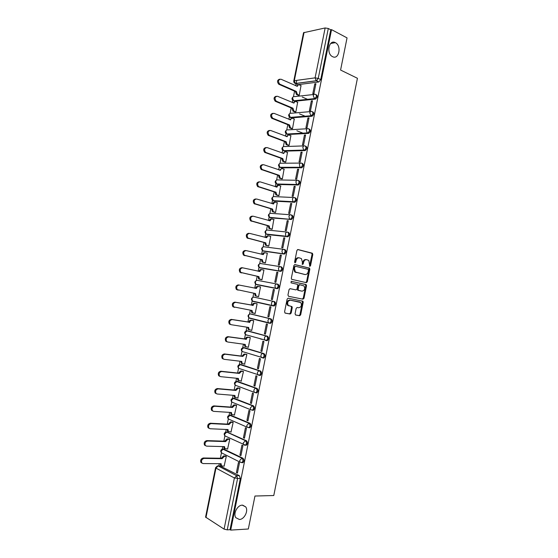 <?xml version="1.0" encoding="UTF-8"?>
<svg xmlns="http://www.w3.org/2000/svg" width="558" height="558" viewBox="0 0 558 558"><rect width="100%" height="100%" fill="white"/><g stroke="black" fill="none" stroke-linecap="round" stroke-linejoin="round"><path stroke-width="0.84" d="M309.836 266.333L310.534 265.727L312.801 254.455L312.229 253.199L297.958 249.531L296.933 250.403L294.624 261.876L295.043 262.769L295.761 262.148L296.054 260.67C296.633 258.612 297.728 257.677 299.325 257.852L301.453 258.654L302.394 262.211L302.296 264.457L303.21 263.955L303.503 262.483C304.075 260.447 305.149 259.512 306.726 259.686L308.797 260.46L309.836 266.333M309.537 266.096L312.061 254.357L311.762 253.248L297.616 249.538M294.743 262.553L295.328 260.558L296.054 260.67M302.199 264.339L302.778 262.372L303.503 262.483M242.277 505.157C237.422 505.032 232.916 513.785 235.853 517.705L239.389 519.491C244.306 519.505 248.673 510.737 245.701 506.887L242.277 505.157M335.379 42.673L335.323 42.645C328.983 39.06 326.005 53.589 332.47 56.602L332.561 56.651C338.943 60.194 341.859 45.679 335.379 42.673M241.977 462.673L242.911 462.68C244.216 461.159 244.23 459.673 242.939 458.223L223.619 449.009M245.562 445.228L246.413 445.2C247.745 443.659 247.766 442.18 246.462 440.75L227.106 432.08M249.077 427.763L249.907 427.728C251.274 426.186 251.302 424.708 249.977 423.292L230.594 415.173M252.593 410.318L253.395 410.276C254.797 408.721 254.832 407.249 253.492 405.854L234.081 398.286M256.108 392.895L256.882 392.846C258.319 391.277 258.361 389.805 257.008 388.424L237.562 381.414M259.616 375.478L260.363 375.429C261.835 373.853 261.883 372.381 260.516 371.021L241.042 364.562M263.125 358.09L263.836 358.027C265.343 356.436 265.406 354.972 264.018 353.626L244.523 347.725M265.915 340.603L267.31 340.645C268.851 339.048 268.921 337.583 267.519 336.251L248.003 330.908M269.333 323.215L270.776 323.284C272.36 321.673 272.437 320.208 271.021 318.897L251.477 314.112M295.063 313.791L295.649 315.012L299.674 315.737L300.678 314.817L303.196 302.269L302.945 301.222L288.172 298.181L287.133 299.102L284.566 311.88L285.166 313.115L290.139 314.014L291.164 313.08L292.252 307.653L292.001 306.614L288.284 305.456C287.007 302.617 287.705 300.86 290.369 300.19L300.755 302.534C302.038 305.317 301.362 307.067 298.739 307.772L297.17 307.472L296.152 308.386L295.063 313.791M331.543 29.637L347.048 37.888L340.582 70.05L357.434 78.28L273.776 495.525L254.957 496.027L248.331 528.998L230.705 530.1L331.543 29.637L330.768 29.797L328.299 28.486L318.234 78.413L316.267 80.819L295.482 83.554L294.666 83.17M306.314 282.662L307.312 281.769L309.829 269.249L309.544 268.154L294.931 264.583L293.899 265.469L291.339 278.226L291.611 279.307L306.314 282.662M306.516 285.752L303.998 298.286L302.994 299.193L288.549 296.291L287.949 295.043L289.051 289.581L290.083 288.667L295.991 289.909L297.009 289.002L297.728 285.41L297.456 284.336L291.004 282.836L291.304 281.323L306.244 284.685L306.516 285.752L305.784 285.619L303.273 298.139L303.998 298.286M220.131 465.951L239.417 475.709L236.648 475.723L237.548 478.694L227.232 529.856L224.086 529.124L205.574 517.099L215.562 467.695L215.967 468.106L205.958 517.608M296.758 80.366L296.131 83.47M296.061 83.819L295.67 85.751M294.575 91.177L293.466 96.674M292.72 100.342L292.28 102.539M291.192 107.931L290.097 113.323M289.365 116.964L288.884 119.342M287.802 124.692L286.728 129.986M285.996 133.606L285.48 136.159M284.406 141.474L283.359 146.663M282.634 150.255L282.083 152.99M281.009 158.277L279.983 163.355C278.1 164.603 278.072 165.914 279.872 167.302L279.056 164.798C279.418 163.536 280.109 163.013 281.127 163.229L300.553 163.082M279.265 166.926L278.672 169.841M277.612 175.086L276.608 180.06M275.889 183.617L275.268 186.707M274.208 191.917L273.232 196.765M272.513 200.315L271.851 203.586M270.804 208.755L269.849 213.491M269.13 217.034L268.44 220.48M267.401 225.613L266.466 230.224M265.748 233.774L265.022 237.387M263.99 242.493L263.083 246.978M262.365 250.521L261.597 254.315M260.572 259.379L259.693 263.739M258.975 267.289L258.173 271.258M257.154 276.287L256.296 280.521M255.578 284.078L254.748 288.214M253.737 293.215L252.907 297.316M252.188 300.874L251.323 305.149M250.298 310.192L249.51 314.126M248.784 317.69L247.898 322.092M246.866 327.19L246.106 330.95M245.381 334.528L244.467 339.055M243.428 344.195L242.702 347.78M241.977 351.373L241.035 356.032M239.989 361.221L239.298 364.632M238.566 368.238L237.596 373.03M236.543 378.261L235.888 381.498M235.155 385.125L234.158 390.042M233.091 395.315L232.477 398.377M231.737 402.025L230.719 407.061M229.645 412.39L229.059 415.278M228.32 418.939L227.273 424.108M226.185 429.479L225.641 432.185M225.641 436.223L224.902 435.875L223.828 441.162M222.733 446.581L222.217 449.106M222.321 453.236L221.449 452.803L220.375 458.237M219.273 463.698L218.82 465.944M230.705 530.1L230.036 529.682L227.232 529.856M318.771 81.97L297.965 84.67L295.363 83.498L316.149 80.757L318.869 81.956L316.149 80.757L315.089 77.862L325.154 27.956L328.299 28.486M304.082 32.364L294.303 80.701L293.773 80.973L303.531 32.72L325.154 27.956M298.188 95.265L299.248 95.23L301.02 85.625M314.789 83.874L312.801 93.702L313.931 93.577L315.912 83.728L314.789 83.874L315.793 84.328M311.35 100.914L309.362 110.749L310.485 110.651L312.473 100.796L311.35 100.914L312.361 101.354M294.819 111.935L295.873 111.928L297.637 102.316M307.911 117.968L305.924 127.817L307.039 127.754L309.027 117.884L307.911 117.968L308.923 118.394M291.45 128.626L292.497 128.647L294.254 119.014M304.466 135.043L302.478 144.906L303.587 144.864L305.582 134.987L304.466 135.043L305.484 135.448M288.074 145.331L289.121 145.38L290.864 135.733M301.02 152.132L299.032 162.001L300.134 161.994L302.129 152.111L301.02 152.132L302.045 152.515M284.699 162.057L285.738 162.12L287.468 152.467M297.574 169.241L295.58 179.118L296.675 179.139L298.669 169.241L297.574 169.241L298.6 169.597M281.316 178.79L282.348 178.881L284.064 169.214M294.122 186.365L292.127 196.249L293.215 196.297L295.217 186.393L294.122 186.365L295.154 186.7M277.933 195.544L278.958 195.663L280.653 185.974M290.662 203.503L288.667 213.393L289.755 213.47L291.75 203.558L290.662 203.503L291.701 203.816M274.543 212.312L275.568 212.452L277.228 202.749M287.203 220.654L285.208 230.559L286.289 230.663L288.291 220.745L287.203 220.654L288.249 220.954M271.153 229.094L272.171 229.261L273.783 219.531M283.743 237.82L281.741 247.738L282.822 247.871L284.824 237.945L283.743 237.82L284.789 238.099M267.763 245.89L268.775 246.085L270.735 236.376L270.295 236.327M280.276 255.006L278.275 264.931L279.349 265.099L281.351 255.159L280.276 255.006L281.33 255.264M264.366 262.699L265.378 262.923L267.338 253.206L266.731 253.116M276.81 272.206L274.808 282.139L275.868 282.334L277.877 272.388L276.81 272.206L277.863 272.45M260.963 279.53L261.967 279.774L263.934 270.051L262.093 269.695C261.039 269.598 260.335 270.191 259.965 271.481L242.695 267.826C240.226 268.342 239.591 269.877 240.798 272.43L258.926 276.635L259.449 278.951L261.981 279.718L259.261 279.167L258.563 278.791L258.012 276.642L258.926 276.635M274.397 289.637L273.336 289.428L274.397 289.644L272.395 299.597L271.334 299.367L272.395 299.576M260.53 286.91L259.512 286.707L260.53 286.917L258.563 296.64L257.552 296.424L258.563 296.619M267.854 316.609L268.907 316.867L270.916 306.9L269.863 306.663L267.854 316.609L268.921 316.798M254.267 313.31L255.152 313.526L257.119 303.782L256.101 303.608M264.373 333.872L265.427 334.158L267.435 324.177L266.382 323.912L264.373 333.872L265.448 334.033M251.198 330.28L251.742 330.427L253.709 320.676L252.69 320.473M260.893 351.142L261.932 351.463L263.948 341.475L262.902 341.175L260.893 351.142L261.967 351.289M247.919 347.216L248.324 347.341L250.291 337.576L249.28 337.36M260.272 338.908L260.942 339.013M257.405 368.433L258.445 368.782L260.46 358.787L259.421 358.459L257.405 368.433L258.487 368.559M244.578 364.165L246.873 354.504L245.869 354.253M253.918 385.745L254.95 386.122L256.966 376.113L255.927 375.757L253.918 385.745L255.006 385.85M241.202 381.114L243.455 371.44L242.451 371.168M250.423 403.071L251.449 403.476L253.465 393.46L252.439 393.069L250.423 403.071L251.512 403.148M237.813 398.084L240.031 388.389L239.033 388.096M246.929 420.411L247.947 420.844L249.97 410.821L248.945 410.402L246.929 420.411L248.024 420.467M234.409 415.061L236.599 405.359L235.609 405.038M243.428 437.765L244.439 438.232L246.462 428.195L245.443 427.749L243.428 437.765L244.53 437.807M230.991 432.059L233.174 422.343L232.184 421.994M239.926 455.14L240.93 455.635L242.96 445.591L241.942 445.11L239.926 455.14L241.028 455.161M227.573 449.064L229.736 439.341L228.752 438.965M236.418 472.528L237.422 473.051L239.445 463L238.44 462.491L236.418 472.528L237.527 472.528M224.149 466.09L226.297 456.36L225.32 455.956M227.748 432.108L226.032 432.094C224.044 432.882 223.667 434.145 224.902 435.875L245.436 445.172L244.585 445.2L243.567 444.656L243.267 442.899L245.492 440.715C246.789 442.145 246.776 443.631 245.436 445.172L246.413 445.2M253.953 297.142L273.58 301.376C275.01 302.673 274.92 304.131 273.301 305.756L271.927 305.407L271.418 303.273C271.795 301.941 272.513 301.313 273.58 301.376L254.057 297.156C253.004 297.093 252.293 297.7 251.93 298.99L252.439 301.062L253.186 301.466L252.635 301.104M277.11 288.667L256.582 284.671L255.871 284.287L255.327 282.167C255.697 280.876 256.408 280.276 257.454 280.367L278.01 284.231C279.46 285.508 279.356 286.965 277.703 288.605L256.017 284.315M280.695 266.731L281.497 266.919C282.969 268.182 282.85 269.64 281.155 271.293L259.4 267.54M284.273 249.447L284.985 249.628C286.47 250.877 286.345 252.335 284.601 253.995L262.783 250.786M288.465 232.351C289.965 233.586 289.832 235.044 288.047 236.718L267.666 234.604L266.166 234.053L265.517 231.772C265.88 230.496 266.584 229.931 267.617 230.07L287.105 232.051M291.939 215.088C293.466 216.309 293.313 217.766 291.492 219.454L271.042 217.885L269.521 217.299M295.419 197.846C296.954 199.053 296.793 200.503 294.924 202.205L274.417 201.18L272.869 200.566M298.893 180.618C300.448 181.81 300.267 183.261 298.356 184.977L277.793 184.489L276.217 183.847M302.359 163.403C303.929 164.582 303.74 166.04 301.787 167.77L281.162 167.819L279.565 167.149M305.826 146.203C307.409 147.375 307.207 148.833 305.212 150.569L284.531 151.155L282.906 150.465M309.285 129.024C310.89 130.181 310.673 131.639 308.63 133.39L287.893 134.513L286.254 133.794M312.745 111.858C314.363 113.009 314.133 114.46 312.048 116.231L291.255 117.884L289.595 117.138M316.205 94.714C317.837 95.843 317.593 97.301 315.458 99.087L294.61 101.27L292.929 100.503M289.156 219.168L289.267 218.596M292.629 201.926L292.755 201.305M296.103 184.705L296.235 184.042M299.569 167.498L299.716 166.786M316.979 81.147L317.132 80.38M246.978 335.065L247.327 335.253M250.277 318.179L250.723 318.437M272.743 305.833L274.243 305.937C275.861 304.312 275.952 302.848 274.515 301.55M253.597 301.32L254.113 301.641M274.027 201.061L274.417 201.18M277.333 184.342L277.793 184.489M280.639 167.637L281.162 167.819M283.945 150.946L284.531 151.155M287.251 134.262L287.893 134.513M290.558 117.599L291.255 117.884M293.857 100.949L294.61 101.27M230.036 529.682L240.317 478.673L239.417 475.709M330.768 29.797L320.738 79.578L318.869 81.956M297.163 84.307L297.965 84.67M273.336 289.428L271.334 299.367M306.328 259.63L305.993 259.582C304.417 259.407 303.35 260.342 302.778 262.372M298.921 257.796L298.593 257.747C296.995 257.573 295.907 258.507 295.328 260.558M305.784 282.543L306.586 281.644L309.097 269.137L308.811 268.042L294.652 264.576M308.497 270.156L308.1 269.284L295.517 266.305L294.798 266.926L294.484 268.489L295.384 272.004L304.989 274.522C306.558 274.662 307.625 273.727 308.19 271.697L308.497 270.156M295.447 266.292L294.066 266.815L294.798 266.926M304.494 274.438L294.659 271.886L293.752 268.377L294.066 266.815M288.507 296.277L302.269 299.046L303.273 298.139M289.951 288.653L295.991 289.909M291.15 281.316L305.944 284.517M302.031 291.178C304.675 290.488 305.331 288.73 303.998 285.919L299.862 284.754L298.851 285.654L298.125 289.239L298.391 290.306L302.031 291.178L298.711 290.481M299.862 284.754L299.137 284.622L298.125 285.522L298.851 285.654M297.986 290.341L297.4 289.107L298.125 285.522M305.784 285.619L305.212 284.392M289.121 305.937L287.558 305.296C286.289 302.464 286.979 300.713 289.644 300.037L299.89 302.059M284.971 313.038L289.414 313.847L290.439 312.919L291.534 307.493L291.088 306.314M295.461 314.935L298.955 315.57L299.96 314.649L302.471 302.122L301.976 300.922M298.349 95.334L296.41 94.476L295.419 91.547L296.354 91.435L297.344 94.372L299.248 95.216M301.174 85.695L299.43 84.914C298.425 84.607 297.742 85.081 297.386 86.337L280.911 79.18C278.177 79.634 277.779 81.273 279.704 84.118L296.354 91.435M307.737 99.422L302.206 97.008M295.419 91.547L278.777 84.244C276.901 81.754 277.173 80.073 279.6 79.194M296.535 86.134L298.279 84.956M294.994 112.012L292.978 111.154L292.036 108.287L292.964 108.196L293.906 111.07L295.88 111.914M297.805 102.386L296.047 101.633C295.043 101.347 294.359 101.828 293.996 103.091L277.452 96.248C274.745 96.701 274.32 98.334 276.175 101.151L292.964 108.196M305.414 116.329L299.472 113.867M292.036 108.287L275.254 101.256C273.434 98.738 273.748 97.071 276.203 96.255M293.145 102.902L294.952 101.668M291.632 128.703L289.546 127.845L288.653 125.034L289.574 124.971L290.467 127.789L292.504 128.626M294.429 119.084L292.664 118.373C291.66 118.101 290.969 118.596 290.606 119.865L273.992 113.337C271.307 113.79 270.86 115.408 272.646 118.205L289.574 124.971M303.308 133.299L296.87 130.76M288.653 125.034L271.732 118.282C269.967 115.729 270.323 114.083 272.806 113.337M289.748 119.691L291.618 118.401M288.27 145.408L286.115 144.557L285.264 141.802L286.184 141.76L287.028 144.522L289.121 145.352M291.053 135.803L289.281 135.12C288.27 134.869 287.579 135.378 287.217 136.647L270.525 130.439C267.868 130.893 267.394 132.504 269.109 135.28L286.184 141.76M301.501 150.346L301.027 150.165M285.264 141.802L268.203 135.329C266.501 132.741 266.905 131.109 269.409 130.426M286.345 136.487L288.284 135.141M284.908 162.127L282.676 161.276L281.874 158.584L282.787 158.57L283.59 161.269L285.745 162.092M287.67 152.536L285.891 151.888C284.873 151.657 284.182 152.181 283.82 153.45L267.059 147.556C264.422 148.016 263.927 149.614 265.58 152.362L282.787 158.57M281.874 158.584L264.673 152.383C263.034 149.774 263.481 148.156 266.006 147.542M282.948 153.304L284.95 151.902M281.553 178.867L279.237 178.016L278.477 175.379L279.384 175.386L280.144 178.03L282.355 178.853M284.287 169.29L282.501 168.676C281.483 168.46 280.786 168.99 280.423 170.267L263.592 164.687C260.977 165.154 260.46 166.744 262.044 169.465L279.384 175.386M278.477 175.379L261.144 169.465C259.568 166.814 260.056 165.217 262.609 164.666M279.537 170.134L281.644 168.669M278.198 195.628L275.791 194.77L275.08 192.189L275.987 192.224L276.698 194.812L278.965 195.621M280.904 186.051L279.112 185.472C278.079 185.277 277.389 185.821 277.019 187.097L260.112 181.838C257.524 182.306 256.987 183.889 258.507 186.581L275.987 192.224M275.08 192.189L257.608 186.553C256.094 183.875 256.624 182.299 259.205 181.81M276.133 186.986C276.517 185.765 277.207 185.249 278.205 185.444L278.358 185.451M274.857 212.403L272.353 211.545L271.676 209.013L272.576 209.076L273.253 211.608L275.575 212.41M277.514 202.833L275.708 202.289C274.682 202.108 273.978 202.666 273.615 203.942L256.638 199.004C254.071 199.478 253.52 201.054 254.964 203.719L272.576 209.076M271.676 209.013L254.078 203.663C252.628 200.999 253.186 199.429 255.745 198.955M272.723 203.844C273.099 202.596 273.797 202.059 274.808 202.233L275.08 202.247M271.537 229.199L268.907 228.327L268.272 225.857L269.172 225.941L269.8 228.417L272.185 229.219M274.118 219.629L272.311 219.113C271.272 218.959 270.574 219.524 270.205 220.808L253.158 216.183C250.619 216.671 250.04 218.234 251.428 220.87L269.172 225.941M268.272 225.857L250.542 220.794C249.154 218.157 249.733 216.595 252.272 216.113M269.312 220.724C269.681 219.447 270.379 218.882 271.411 219.043L271.795 219.071M268.272 246.015L265.462 245.129L264.869 242.716L265.754 242.828L266.354 245.248L268.789 246.036M270.721 236.439L268.907 235.957C267.868 235.825 267.163 236.397 266.794 237.68L249.67 233.384C247.159 233.872 246.559 235.427 247.885 238.043L265.754 242.828M264.869 242.716L247.006 237.938C245.68 235.33 246.273 233.774 248.791 233.286M265.894 237.617L265.908 237.582C266.271 236.299 266.975 235.72 268.014 235.86L268.517 235.915M265.155 262.888L262.016 261.953L261.458 259.589L262.344 259.721L262.902 262.086L265.385 262.874M267.324 253.262L265.503 252.816C264.457 252.704 263.753 253.29 263.383 254.574L246.183 250.598C243.693 251.1 243.079 252.641 244.341 255.229L262.344 259.721M261.458 259.589L243.469 255.097C242.2 252.516 242.814 250.974 245.304 250.472M262.476 254.525L262.497 254.448C262.86 253.165 263.571 252.579 264.611 252.697L265.231 252.781M258.04 276.475L239.926 272.276C238.719 269.723 239.354 268.189 241.823 267.68L242.535 267.798M259.058 271.453L259.079 271.334C259.449 270.044 260.161 269.444 261.207 269.549L261.946 269.667M260.516 286.965L258.675 286.582C257.622 286.505 256.917 287.112 256.547 288.409L239.201 285.068C236.752 285.598 236.104 287.126 237.255 289.658L255.501 293.564L255.989 295.824L256.729 296.228L255.85 296.04L255.118 295.642L254.622 293.389M256.729 296.228L258.577 296.584M238.168 290.16L236.39 289.476C235.239 286.945 235.888 285.424 238.329 284.894L239.201 285.068M255.634 288.395L255.669 288.235C256.038 286.938 256.75 286.331 257.796 286.414L258.675 286.582M253.137 313.101L251.665 312.508L251.198 310.353M257.112 303.831L255.264 303.489C254.204 303.433 253.492 304.047 253.123 305.352L235.706 302.331C233.279 302.868 232.616 304.389 233.711 306.893L252.076 310.506L252.537 312.724L255.166 313.463M234.479 307.381L232.846 306.691C231.751 304.187 232.414 302.673 234.841 302.136L252.251 305.149C252.621 303.852 253.332 303.231 254.385 303.294L255.264 303.489M257.119 303.803L254.385 303.294M252.216 305.31L253.088 305.512M249.021 329.841L248.212 329.394L247.766 327.33M253.702 320.724L251.839 320.411C250.779 320.376 250.068 321.003 249.691 322.301L232.205 319.608C229.798 320.159 229.122 321.673 230.168 324.149L231.172 324.707L248.652 327.469L249.077 329.632L251.749 330.364M230.314 324.477L229.31 323.919C228.264 321.45 228.94 319.936 231.347 319.385L248.826 322.078C249.196 320.78 249.914 320.153 250.974 320.187L251.839 320.411M253.395 320.592L250.974 320.187M248.791 322.238L249.663 322.468M245.604 346.762L244.753 346.302L244.327 344.321M250.284 337.625L248.422 337.353C247.354 337.332 246.636 337.974 246.266 339.278L228.696 336.906C226.318 337.471 225.62 338.978 226.618 341.426L227.664 342.005L245.22 344.446L245.618 346.56L248.338 347.278M261.618 339.292L262.281 339.39M226.813 341.747L225.767 341.168C224.769 338.72 225.46 337.22 227.845 336.655L245.401 339.027C245.771 337.723 246.49 337.081 247.557 337.102L248.422 337.353M261.409 339.145L260.746 339.048M249.761 337.43L247.557 337.102M245.367 339.187L246.231 339.438M246.866 354.546L244.997 354.302L242.8 356.423L225.195 354.218C222.83 354.797 222.119 356.297 223.067 358.724L224.156 359.324L241.788 361.438L242.158 363.502L244.913 364.2M242.179 363.697L241.3 363.216L240.896 361.333M223.312 359.038L222.224 358.438C221.275 356.018 221.979 354.518 224.344 353.939L241.942 356.15L244.132 354.03L244.997 354.302M246.245 354.302L244.132 354.03M241.942 356.15L242.8 356.423M243.448 371.475L241.565 371.272L239.361 373.428L221.679 371.544C219.336 372.137 218.617 373.637 219.517 376.036L220.647 376.657L238.35 378.443L238.691 380.465L241.495 381.142M238.754 380.647L237.841 380.151L237.45 378.352M219.803 376.343L218.673 375.722C217.773 373.33 218.492 371.83 220.835 371.237L238.51 373.128L240.707 370.972L241.565 371.272M242.765 371.203L240.707 370.972M238.51 373.128L239.361 373.428M240.024 388.424L238.133 388.256L235.922 390.447L218.171 388.884C215.841 389.498 215.109 390.991 215.967 393.362L217.132 394.004L234.911 395.469L235.225 397.442L238.071 398.105M235.33 397.617L234.381 397.108L234.011 395.392M216.26 393.662L215.13 393.027C214.272 390.656 215.004 389.17 217.327 388.556L235.071 390.119L237.283 387.936L238.133 388.256M239.305 388.117L237.283 387.936M235.071 390.119L235.922 390.447M236.592 405.394L234.702 405.254L232.484 407.48L214.649 406.245C212.34 406.873 211.594 408.365 212.41 410.709L213.616 411.365L231.465 412.501L231.765 414.441L234.639 415.075M231.898 414.601L230.921 414.078L230.566 412.446M212.682 410.995L211.58 410.346C210.764 408.003 211.51 406.517 213.819 405.889L231.633 407.131L233.851 404.906L234.702 405.254M235.853 405.052L233.851 404.906M231.633 407.131L232.484 407.48M233.167 422.371L231.263 422.273L229.038 424.526L211.133 423.62C208.838 424.268 208.078 425.754 208.859 428.077L210.094 428.746L228.02 429.555L228.292 431.453L231.207 432.066M228.417 431.599L227.455 431.069L227.113 429.52M209.097 428.342L208.029 427.686C207.255 425.363 208.008 423.885 210.303 423.236L228.194 424.15L230.419 421.897L231.263 422.273M232.407 422.008L230.419 421.897M228.194 424.15L229.038 424.526M229.729 439.369L227.817 439.299L225.585 441.594L207.611 441.015C205.33 441.678 204.563 443.164 205.302 445.458L206.572 446.142L224.567 446.63L224.825 448.479L227.769 449.071M224.93 448.611L223.988 448.067L223.667 446.602M205.511 445.702L204.479 445.047C203.74 442.745 204.507 441.266 206.781 440.604L224.748 441.19L226.98 438.902L227.817 439.299M228.961 438.972L226.98 438.902M224.748 441.19L225.585 441.594M226.297 456.381L224.379 456.346L222.133 458.676L204.082 458.418C201.822 459.101 201.04 460.587 201.745 462.861L203.042 463.559L221.114 463.712L221.352 465.525L222.412 466.083L224.33 466.09M221.435 465.637L220.522 465.093L220.215 463.705M201.926 463.084L200.922 462.422C200.224 460.148 200.999 458.669 203.258 457.985L221.303 458.251L223.542 455.928L224.379 456.346M225.516 455.963L223.542 455.928M221.303 458.251L222.133 458.676M309.802 265.615L310.534 265.727M295.029 262.044L295.761 262.148M302.478 263.843L303.21 263.955M242.911 462.68L240.01 462.143L221.449 452.803C220.25 451.073 220.633 449.818 222.586 449.016L241.963 458.209C243.253 459.659 243.239 461.145 241.935 462.673L240.01 462.143L239.731 460.427L241.963 458.209L242.939 458.223M224.33 449.023L223.367 449.002L221.17 451.136L221.449 452.803M228.996 419.246L228.348 418.96C227.085 417.231 227.455 415.968 229.471 415.18L249.014 423.243C250.333 424.652 250.305 426.138 248.938 427.679L247.117 427.191L246.796 425.391L249.014 423.243L249.977 423.292M231.165 415.208L230.21 415.152L228.027 417.217L228.348 418.96L247.117 427.191L249.907 427.728M232.358 402.297L231.793 402.074C230.489 400.33 230.866 399.068 232.916 398.286L252.53 405.778C253.869 407.18 253.834 408.658 252.432 410.214L250.668 409.739L250.326 407.898L252.53 405.778L253.492 405.854M234.576 398.321L233.628 398.245L231.451 400.281L231.793 402.074L250.668 409.739L253.395 410.276M235.734 385.376L235.239 385.194C233.9 383.444 234.269 382.181 236.348 381.4L256.045 388.34C257.398 389.721 257.357 391.193 255.92 392.762L254.218 392.302L253.848 390.419C254.232 389.072 254.964 388.375 256.045 388.34L257.008 388.424M237.987 381.456L237.038 381.358L234.869 383.36L235.239 385.194L254.218 392.302L256.882 392.846M239.11 368.482L238.684 368.336C237.303 366.571 237.666 365.309 239.787 364.534L259.561 370.91C260.928 372.277 260.879 373.748 259.407 375.325L257.761 374.892L257.371 372.953C257.747 371.614 258.48 370.93 259.561 370.91L260.516 371.021M241.391 364.597L240.449 364.493L238.287 366.453L238.684 368.336L260.363 375.429M242.493 351.603L242.123 351.491C240.7 349.72 241.07 348.45 243.218 347.683L263.069 353.507C264.457 354.846 264.394 356.318 262.888 357.908L261.304 357.497L260.886 355.509C261.263 354.17 261.995 353.5 263.069 353.507L264.018 353.626M244.795 347.76L243.853 347.634L241.705 349.566L242.123 351.491L263.836 358.027M246.741 330.81L266.578 336.111C267.979 337.437 267.903 338.908 266.361 340.506L264.848 340.115L264.401 338.085C264.778 336.746 265.503 336.09 266.578 336.111L267.519 336.251M248.198 330.936L247.257 330.796L245.115 332.694L245.562 334.667L246.385 335.107L245.869 334.751M250.347 313.952L270.079 318.737C271.495 320.048 271.418 321.513 269.835 323.124L268.384 322.754L267.91 320.669C268.286 319.336 269.012 318.688 270.079 318.737L271.021 318.897M251.595 314.133L250.661 313.966C249.6 313.917 248.889 314.545 248.526 315.835L249.001 317.858L249.789 318.283L249.252 317.921M220.912 465.958L218.178 465.937L236.648 475.723L234.402 477.983L215.967 468.106L218.178 465.937L217.376 465.944L215.562 467.695M224.086 529.124L234.402 477.983L240.317 478.673M293.773 80.973C293.641 82.214 294.171 83.051 295.363 83.498L294.303 80.701L315.089 77.862L318.234 78.413L320.738 79.578M224.902 435.875L224.602 434.166L226.792 432.066L245.492 440.715L246.462 440.75M268.963 323.131L249.789 318.283M272.59 305.805L253.186 301.466M280.604 271.355L259.972 267.889L259.31 267.526L258.731 265.35C259.093 264.067 259.798 263.481 260.844 263.585L280.381 266.675M284.085 254.057L263.362 251.121L262.741 250.779L262.127 248.554C262.49 247.278 263.195 246.699 264.234 246.817L283.743 249.349M287.572 236.773L266.166 234.053L286.066 236.208L285.41 233.858C285.787 232.54 286.498 231.954 287.544 232.093C289.044 233.335 288.904 234.792 287.126 236.466L288.047 236.718M291.053 219.51L270.135 217.627L269.598 217.341L268.907 215.004C269.27 213.735 269.967 213.177 271 213.337L290.467 214.774M294.526 202.261L273.511 200.908L272.297 198.257C272.66 196.988 273.35 196.437 274.376 196.618L293.829 197.525M298 185.033L276.887 184.196L275.68 181.517C276.043 180.255 276.733 179.718 277.751 179.92L297.191 180.29M301.466 167.812L279.872 167.302L300.169 167.281L299.36 164.701C299.73 163.389 300.427 162.852 301.453 163.076C303.022 164.261 302.834 165.719 300.881 167.449L301.787 167.77M304.933 150.611L283.631 150.827L282.432 148.093C282.794 146.831 283.485 146.322 284.496 146.559L303.915 145.896M308.4 133.432L307.5 133.076L287 134.171L285.808 131.402C286.17 130.147 286.854 129.644 287.865 129.895L307.284 128.731M311.859 116.259L310.966 115.89L290.369 117.522L289.184 114.725C289.539 113.469 290.223 112.981 291.227 113.253L310.653 111.586M315.319 99.108L314.426 98.717L293.724 100.893L292.545 98.069C292.908 96.813 293.592 96.339 294.589 96.625L314.028 94.462M315.312 94.316C316.944 95.446 316.7 96.911 314.566 98.696L313.247 95.802C313.617 94.504 314.307 94.016 315.312 94.316M311.852 111.481C313.47 112.625 313.24 114.083 311.155 115.855L309.781 113.002C310.15 111.705 310.841 111.195 311.852 111.481M308.393 128.668C309.99 129.826 309.774 131.276 307.73 133.034L307.214 132.923L306.307 130.216C306.677 128.919 307.374 128.403 308.393 128.668M304.926 145.861C306.509 147.033 306.307 148.491 304.305 150.235L303.698 150.095L302.834 147.452C303.203 146.147 303.901 145.617 304.926 145.861M297.979 180.311C299.534 181.503 299.36 182.961 297.449 184.677L296.647 184.489L295.873 181.964C296.249 180.653 296.947 180.101 297.979 180.311M294.505 197.553C296.04 198.767 295.88 200.217 294.01 201.926L293.124 201.71L292.392 199.248C292.762 197.93 293.466 197.372 294.505 197.553M291.025 214.816C292.545 216.044 292.392 217.494 290.572 219.189L289.595 218.952L288.904 216.539C289.274 215.228 289.986 214.649 291.025 214.816M284.057 249.391C285.543 250.64 285.417 252.097 283.673 253.764L282.529 253.485L281.923 251.184C282.292 249.865 283.004 249.266 284.057 249.391M280.569 266.703C282.034 267.966 281.923 269.43 280.221 271.076L279 270.776L278.421 268.531C278.798 267.205 279.509 266.598 280.569 266.703M277.075 284.029C278.526 285.312 278.421 286.77 276.761 288.409L275.464 288.081L274.92 285.898C275.296 284.566 276.015 283.945 277.075 284.029M311.497 253.102L312.229 253.199M312.061 254.357L312.801 254.455M308.525 267.889L309.258 268M309.097 269.137L309.829 269.249M306.586 281.644L307.312 281.769M293.752 268.377L294.484 268.489M295.642 272.423L296.375 272.541M304.256 274.397L304.989 274.522M302.269 299.046L302.994 299.193M297.4 289.107L298.125 289.239M289.644 300.037L290.369 300.19M291.534 307.493L292.252 307.653M290.439 312.919L291.164 313.08M289.414 313.847L290.139 314.014M302.471 302.122L303.196 302.269M299.96 314.649L300.678 314.817M298.955 315.57L299.674 315.737M295.391 91.707L296.319 91.596M296.57 94.553L297.498 94.448M278.965 84.335L279.893 84.216M292.008 108.447L292.936 108.357M293.194 111.265L294.122 111.181M275.512 101.389L276.433 101.291M288.619 125.194L289.546 125.132M289.811 127.984L290.732 127.928M290.244 119.886L290.606 119.865M272.053 118.449L272.974 118.38M285.236 141.962L286.149 141.92M286.428 144.724L287.349 144.689M286.812 136.668L287.217 136.647M268.593 135.531L269.507 135.482M281.839 158.744L282.753 158.73M283.046 161.471L283.959 161.464M283.366 153.457L283.82 153.45M265.134 152.627L266.033 152.606M278.449 175.54L279.356 175.547M279.656 178.239L280.569 178.253M279.907 170.26L280.423 170.267M261.667 169.744L262.567 169.744M275.045 192.35L275.952 192.384M276.266 195.021L277.173 195.063M276.426 187.076L277.019 187.097M258.194 186.867L259.086 186.895M271.648 209.18L272.548 209.236M272.869 211.824L273.769 211.887M272.904 203.9L273.615 203.942M254.72 204.012L255.613 204.068M268.245 226.018L269.137 226.102M269.472 228.634L270.372 228.724M269.326 220.731L270.205 220.808M251.246 221.177L252.132 221.254M264.834 242.876L265.727 242.988M266.075 245.464L266.961 245.576M265.908 237.582L266.794 237.68M247.766 238.35L248.645 238.454M261.423 259.749L262.309 259.889M262.672 262.309L263.557 262.441M262.497 254.448L263.383 254.574M244.278 255.543L245.157 255.676M258.012 276.642L258.891 276.796M259.261 279.167L260.147 279.328M259.079 271.334L259.965 271.481M240.791 272.75L241.663 272.911M254.594 293.543L255.466 293.731M255.669 288.235L256.547 288.409M251.177 310.464L252.042 310.673M252.251 305.149L253.123 305.352M234.841 302.136L235.706 302.331M247.752 327.4L248.617 327.63M248.826 322.078L249.691 322.301M231.347 319.385L232.205 319.608M244.327 344.349L245.185 344.607M245.401 339.027L246.266 339.278M227.845 336.655L228.696 336.906M240.958 361.34L241.754 361.598M241.97 355.983L242.835 356.262M224.344 353.939L225.195 354.218M237.673 378.373L238.315 378.61M238.538 372.96L239.396 373.267M220.835 371.237L221.679 371.544M234.339 395.42L234.876 395.629M235.106 389.958L235.957 390.279M217.327 388.556L218.171 388.884M230.97 412.474L231.431 412.669M231.668 406.963L232.512 407.312M213.819 405.889L214.649 406.245M227.58 429.541L227.985 429.723M228.229 423.989L229.066 424.366M210.303 423.236L211.133 423.62M224.176 446.616L224.532 446.791M224.783 441.029L225.62 441.427M206.781 440.604L207.611 441.015M221.338 458.083L222.168 458.509M203.258 457.985L204.082 458.418M330.65 43.51L335.323 42.645M315.458 99.087L314.252 98.627L293.55 100.803C291.59 99.547 291.499 98.208 293.299 96.778M312.048 116.231L310.736 115.764L290.139 117.403C288.214 116.12 288.158 114.781 289.965 113.407M308.63 133.39L307.214 132.923L286.714 134.025C284.831 132.699 284.803 131.374 286.631 130.049M305.212 150.569L303.698 150.095L283.297 150.653C281.455 149.3 281.455 147.982 283.297 146.698M298.356 184.977L296.647 184.489L276.454 183.966C274.682 182.55 274.745 181.245 276.629 180.053M294.924 202.205L293.124 201.71L273.022 200.643C271.293 199.192 271.383 197.895 273.294 196.744M291.492 219.454L269.598 217.341C267.903 215.855 268.021 214.565 269.96 213.456M284.601 253.995L262.741 250.779C261.116 249.224 261.297 247.94 263.285 246.922M281.155 271.293L259.31 267.526C257.719 265.936 257.935 264.652 259.951 263.676M277.703 288.605L255.871 284.287C254.315 282.655 254.567 281.378 256.61 280.451M274.243 305.937L252.439 301.062C250.919 299.395 251.198 298.118 253.276 297.233M270.776 323.284L249.001 317.858C247.515 316.149 247.822 314.872 249.935 314.035M267.31 340.645L245.562 334.667C244.104 332.917 244.453 331.64 246.601 330.852M266.619 230.182C264.659 231.242 264.513 232.533 266.166 234.053M242.695 505.164L245.701 506.887M311.762 253.248L312.501 253.339M308.811 268.042L309.544 268.154M294.659 271.886L295.384 272.004M297.665 290.167L298.391 290.306M305.519 284.552L306.244 284.685M287.558 305.296L288.284 305.456M291.283 306.454L292.001 306.614M302.22 301.076L302.945 301.222M296.41 94.476L297.344 94.372M278.777 84.244L279.704 84.118M292.978 111.154L293.906 111.07M275.254 101.256L276.175 101.151M289.546 127.845L290.467 127.789M271.732 118.282L272.646 118.205M286.115 144.557L287.028 144.522M268.203 135.329L269.109 135.28M282.676 161.276L283.59 161.269M264.673 152.383L265.58 152.362M279.237 178.016L280.144 178.03M261.144 169.465L262.044 169.465M275.791 194.77L276.698 194.812M257.608 186.553L258.507 186.581M272.353 211.545L273.253 211.608M254.078 203.663L254.964 203.719M268.907 228.327L269.8 228.417M250.542 220.794L251.428 220.87M265.462 245.129L266.354 245.248M247.006 237.938L247.885 238.043M262.016 261.953L262.902 262.086M243.469 255.097L244.341 255.229M258.563 278.791L259.449 278.951M239.926 272.276L240.798 272.43M255.118 295.642L255.989 295.824M236.39 289.476L237.255 289.658M251.665 312.508L252.537 312.724M232.846 306.691L233.711 306.893M248.212 329.394L249.077 329.632M229.31 323.919L230.168 324.149M244.753 346.302L245.618 346.56M225.767 341.168L226.618 341.426M241.3 363.216L242.158 363.502M222.224 358.438L223.067 358.724M237.841 380.151L238.691 380.465M218.673 375.722L219.517 376.036M234.381 397.108L235.225 397.442M215.13 393.027L215.967 393.362M230.921 414.078L231.765 414.441M211.58 410.346L212.41 410.709M227.455 431.069L228.292 431.453M208.029 427.686L208.859 428.077M223.988 448.067L224.825 448.479M204.479 445.047L205.302 445.458M220.522 465.093L221.352 465.525M200.922 462.422L201.745 462.861"/></g></svg>

